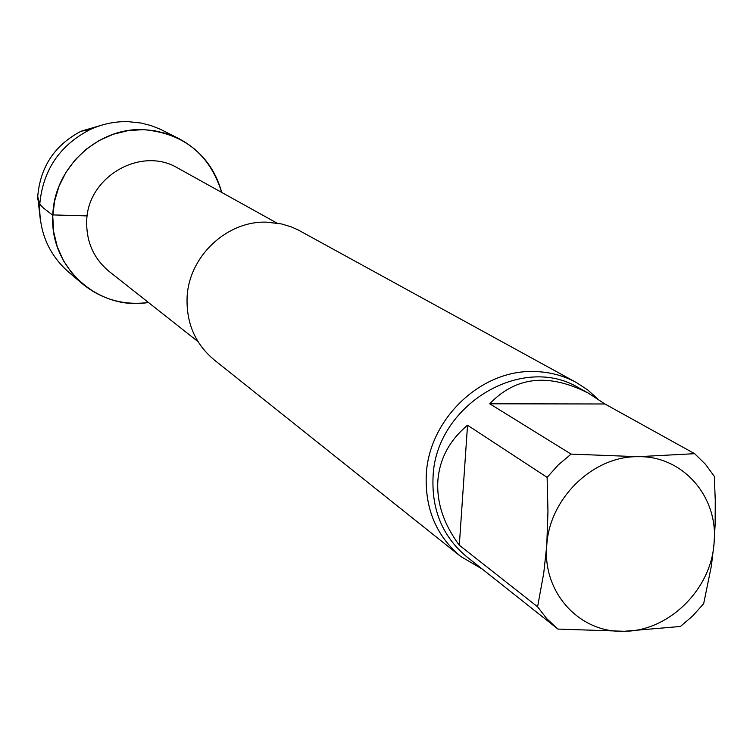 <?xml version="1.0" encoding="UTF-8"?>
<svg xmlns="http://www.w3.org/2000/svg" width="753" height="753" viewBox="0 0 753 753"><rect width="100%" height="100%" fill="white"/><g stroke="black" fill="none" stroke-linecap="round" stroke-linejoin="round"><path stroke-width="1.13" d="M537.586 606.796L543.741 573.118L546.763 545.53L547.958 511.598L547.12 477.364L558.35 464.865L571.094 454.106L638.064 456.695L694.652 453.683L705.401 464.206L714.343 476.404L715.256 500.453L715.134 524.427L714.051 543.402L711.34 566.181L703.679 603.642L692.779 615.879L680.392 626.477L624.256 631.278L557.964 629.084L546.744 618.646L537.586 606.796L459.302 545.2L467.538 425.229C449.428 440.411 439.526 458.963 437.841 480.885C436.618 502.863 443.771 524.304 459.302 545.2M624.256 631.278C579.744 633.292 542.376 592.686 546.763 545.53C549.248 498.411 593.213 455.791 638.064 456.695C683.112 455.621 718.899 497.215 714.051 543.402C711.03 589.58 668.655 631.212 624.256 631.278M694.652 453.683L604.913 403.985L489.732 403.787L571.094 454.106M604.913 403.985L588.394 393.17C548.786 372.933 515.899 376.472 489.732 403.787M557.211 628.482L478.4 566.011M547.12 477.364L467.538 425.229M82.35 283.768C101.627 299.43 123.652 305.662 148.435 302.471C98.464 311.253 49.303 267.249 52.823 215.226C53.811 168.314 97.457 127.266 143.484 129.648C183.591 133.225 209.663 154.158 221.711 192.429C215.094 168.333 200.844 150.412 178.96 138.674L160.615 129.356L151.061 125.582L141.075 123.031L128.226 121.647C114.833 121.308 101.975 124.019 89.654 129.789C59.308 145.668 42.667 170.677 39.711 204.788C39.118 232.046 48.757 254.495 68.617 272.125L82.35 283.768L71.836 273.066L63.384 260.585L57.266 246.711L53.689 231.868L52.776 216.516L54.564 201.164L58.998 186.273L65.953 172.333L75.196 159.787L86.435 149.038L99.311 140.416L113.421 134.203L128.302 130.57L143.484 129.648L154.026 130.608L166.837 133.657L178.96 138.674M482.315 569.117L460.685 556.439C436.382 536.014 424.918 508.812 426.273 474.851C428.739 419.609 480.329 369.987 533.218 371.521C548.768 371.681 563.178 375.361 576.45 382.571L587.632 389.866L597.59 398.761M460.685 556.439L214.181 359.887C195.469 344.177 186.433 323.611 187.064 298.207C188.288 256.895 226.709 220.45 266.967 222.173L281.707 223.98L291.129 226.832L297.868 229.797L576.45 382.571M40.304 219.584L37.725 196.458C40.295 166.752 54.781 145 81.192 131.173L103.528 124.631M37.801 196.749C37.33 200.317 39.203 204.063 43.401 207.997L52.39 214.897L87.207 215.913M557.587 628.783L466.587 556.655C442.886 536.833 431.704 510.402 433.031 477.346C435.187 405.49 521.923 353.016 578.925 387.936L588.394 393.17M197.983 341.598L109.194 271.494C93.824 258.703 86.331 242.033 86.708 221.495C87.056 176.946 141.065 145.658 177.99 168.173L276.916 223.057M37.725 196.458L39.711 204.788M81.192 131.173L89.654 129.789"/></g></svg>
